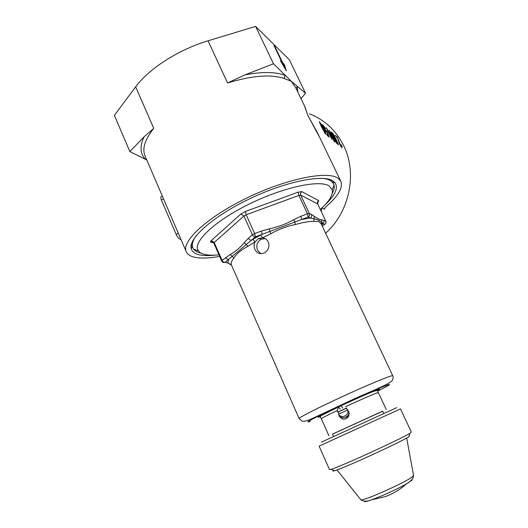 <?xml version="1.0" encoding="UTF-8"?>
<svg xmlns="http://www.w3.org/2000/svg" width="528" height="528" viewBox="0 0 528 528"><rect width="100%" height="100%" fill="white"/><g stroke="black" fill="none" stroke-linecap="round" stroke-linejoin="round"><path stroke-width="0.79" d="M321.882 127.083L324.911 132.653L323.459 128.416L320.12 123.05L321.638 127.228M326.654 132.376L322.41 125.024L322.615 124.516L325.71 128.812L323.268 125.737L325.281 129.994L326.152 131.096L326.317 130.594L326.898 131.175L329.208 137.108L327.334 135.551L326.7 133.94L328.172 135.161L326.997 132.158L326.654 132.376L326.08 131.307M331.947 133.604L336.006 141.715L337.458 143.081L333.155 134.224L332.072 133.34L331.65 133.775M331.901 133.366L331.208 132.772M215.114 255.13C208.956 255.809 203.834 255.73 199.749 254.899C194.977 253.902 192.139 251.849 191.242 248.728C188.014 238.781 212.824 216.394 249.493 198.878C286.11 181.289 323.374 174.055 333.109 181.038L335.122 182.853C338.494 188.192 334.976 195.677 324.562 205.319M325.367 207.497L324.535 209.081C324.707 208.157 325.637 206.969 327.314 205.531C338.686 195.413 343.18 187.321 340.804 181.249L338.092 178.279C327.782 170.471 286.334 178.636 246.272 198.271C206.144 217.82 180.774 242.101 186.364 251.955C187.737 254.661 190.707 256.476 195.268 257.38C201.465 258.548 209.596 258.212 219.655 256.377M295.7 87.674L291.397 81.325L284.407 78.58C271.115 74.045 252.166 75.511 227.561 82.975L245.084 74.831L273.504 63.776L291.397 81.325L305.554 93.265L301.019 98.657M146.81 160.004L129.855 151.602L114.398 115.361L135.656 86.863C148.81 68.779 178.543 49.573 208.045 40.814L255.605 26.4L273.504 63.776M317.117 132.106L307.705 115.19L319.777 137.623M309.428 113.81C324.496 119.737 335.854 130.244 343.504 145.345C357.581 173.052 349.701 211.715 325.624 233.204M339.029 141.57L341.194 146.183L340.982 144.646L341.497 145.174C342.223 146.982 342.362 147.814 341.906 147.675L339.299 143.378L337.623 138.112L335.042 135.221L337.399 137.234L339.029 141.57M335.973 138.996L338.514 144.896L337.267 143.867L335.676 141.841L332.924 136.429C331.346 133.379 330.785 131.901 331.241 132L332.924 133.412L335.973 138.996M332.251 135.861L334.825 141.854L334.27 141.392L328.383 130.984L331.907 139.445L326.185 127.644L333.049 138.329L329.162 130.192L332.251 135.861M324.02 128.931C325.512 132 326.027 133.749 325.558 134.178L321.394 126.713L319.229 121.645L321.004 123.684L324.02 128.931M324.7 209.293L321.974 207.907L321.559 208.256M321.242 211.424L321.974 207.907M304.564 106.055L307.705 115.19L305.085 107.144M255.605 26.4L289.298 59.677L305.554 93.265M284.275 64.383L286.367 70.871L280.421 60.713L281.945 62.165L273.986 45.632L274.837 46.471L282.777 62.957L284.275 64.383L283.648 64.766L284.684 68.006M180.985 239.448L180.286 239.283C178.801 238.689 177.428 237.065 176.161 234.399L161.416 200.072C160.532 197.815 160.598 196.64 161.608 196.541L162.34 196.112M295.772 87.82L305.303 107.587M129.855 151.602L144.025 136.864L153.747 128.357C144.718 139.729 141.88 149.054 145.233 156.341L186.133 251.427M300.412 97.442L301.303 98.267M297.95 92.334L297.238 86.506L296.195 88.697M144.025 136.864C139.57 146.54 140.111 154.077 145.662 159.476L146.546 159.39M245.084 74.831C262.093 71.65 275.398 71.795 284.988 75.28L284.407 78.58M336.917 137.504L337.399 137.234M338.356 140.844L338.818 140.58M340.824 146.395L341.194 146.183M331.115 132.541L331.591 132.271M332.488 133.663L332.924 133.412M337.465 144.032L337.148 143.26M336.237 142.738L336.712 142.468M337.458 143.081L336.527 143.134M325.789 131.307L326.152 131.096M326.297 131.518L326.898 131.175M328.172 135.161L327.202 135.208M326.641 132.363L326.997 132.158M328.198 136.27L327.862 135.34M324.423 132.818L324.819 132.594M281.444 62.462L281.945 62.165M274.487 46.688L274.837 46.471M281.662 62.337L282.15 63.34L282.777 62.957M282.15 63.34L283.648 64.766M320.291 209.405C329.327 201.359 333.293 194.799 332.204 189.71L329.201 186.001C319.645 179.421 282.421 187.374 247.678 204.824C212.863 222.202 191.961 243.111 198.469 250.939C199.769 252.674 202.006 253.882 205.187 254.562C208.844 255.321 213.437 255.407 218.975 254.826M322.139 178.352C325.961 178.702 328.891 179.54 330.924 180.853L333.597 183.704L334.039 184.859C334.66 187.229 334.072 190.021 332.277 193.241M260.832 253.691L257.525 250.147C255.889 245.414 257.129 241.778 261.248 239.23L265.069 238.636M342.725 407.992L340.963 405.682C357.166 398.105 375.177 390.284 378.695 389.261C380.272 388.786 379.83 389.222 377.362 390.575M300.953 216.229L307.481 213.787L298.881 195.426L246.167 214.777L254.654 233.581L261.393 231.059L269.359 228.868C278.098 226.934 286.235 223.885 293.779 219.707L300.953 216.229L301.62 219.47L294.822 222.037L295.264 224.558C287.219 226.057 279.088 229.119 270.864 233.759L262.495 237.831L258.647 238.438L255.064 241.897C253.869 244.398 253.803 246.913 254.859 249.44C257.11 253.486 260.35 254.602 264.574 252.787C268.541 250.153 269.795 246.596 268.336 242.108C267.115 239.653 265.168 238.227 262.495 237.831L260.66 235.079L262.172 234.307L255.453 236.834L225.06 262.337L227.878 262.911L231.482 265.129C230.657 263.426 231.449 261.063 233.864 258.04C236.419 253.803 241.118 249.883 247.962 246.279L244.253 242.649L248.424 238.187C249.183 239.593 250.199 240.253 251.467 240.174L260.66 235.079M345.833 408.362L347.879 409.847M338.547 414.19L338.672 411.701M346.018 417.127L347.747 417.608M333.59 436.517L332.501 434.102L381.916 411.451L382.648 411.147L383.764 413.549M332.528 434.155L382.675 411.2M392.753 375.758L392.74 375.731C393.532 377.368 393.221 379.13 391.796 381.025C386.608 385.684 367.356 392.502 346.17 402.646L313.025 418.183C308.075 420.486 304.498 421.509 302.287 421.245L299.152 418.579C298.241 417.958 315.916 408.844 339.676 397.848C363.409 386.852 386.681 377.025 391.525 375.844L392.74 375.731L321.262 223.931L318.952 221.602L313.922 221.331C309.223 221.278 303.006 222.354 295.264 224.558M200.785 252.998C197.413 252.272 195.017 250.991 193.604 249.157L192.958 248.094C191.453 244.992 192.568 240.821 196.304 235.58M320.331 416.658L319.48 416.968C315.051 418.341 321.334 414.988 338.329 406.916L340.963 405.682M348.797 411.259L348.764 416.11C345.464 420.295 342.217 420.189 339.029 415.8M311.494 214.5L314.259 216.289C317.381 218.585 319.909 219.754 321.849 219.787L325.763 221.1L317.645 203.92L300.716 195.175L309.309 213.49L311.494 214.5C312.008 215.959 311.619 217.127 310.325 218.005L308.128 217.028L301.62 219.47L310.325 218.005L313.949 218.783L313.922 221.331M248.424 238.187L252.397 234.828L243.929 216.031L214.203 242.471L222.11 260.469L230.248 254.483C235.31 251.77 239.983 247.823 244.253 242.649M338.329 406.916L340.296 409.127M230.248 254.483L233.864 258.04M252.839 239.369L255.064 241.897L247.962 246.279M293.779 219.707L294.822 222.037L262.172 234.307L261.393 231.059M269.359 228.868L269.795 231.449L270.864 233.759M213.728 242.9L211.002 242.213C210.25 241.982 210.329 241.435 211.246 240.577L240.874 213.998L243.929 216.031L246.167 214.777L245.355 211.484L298.208 192.139L298.881 195.426L300.716 195.175C300.201 193.717 300.597 192.542 301.891 191.651L318.747 200.627C317.526 201.458 317.163 202.561 317.645 203.92L325.763 221.1C326.251 222.479 325.882 223.582 324.654 224.407L322.337 226.222L324.654 224.407L322.7 223.535L321.684 222.229C320.245 220.75 317.671 219.602 313.949 218.783L314.259 216.289M321.849 219.787L321.367 224.156M225.113 262.35L227.878 262.911L228.71 259.274C227.462 259.373 226.472 258.746 225.746 257.387M321.955 225.41L322.7 223.535C323.935 222.697 324.304 221.588 323.816 220.202M410.527 432.887L411.365 432.122L400.468 408.883L319.103 446.134L329.512 469.616L331.036 469.372C339.293 467.207 402.303 438.359 410.005 433.217L410.527 432.887M395.987 407.972C397.241 407.405 397.247 407.405 396.007 407.979L321.499 442.094M409.299 436.445L408.804 436.768C401.478 441.791 342.467 468.805 334.514 470.785C332.911 471.253 332.607 471.134 333.604 470.415M364.366 501.204C364.208 502.022 366.63 501.567 371.626 499.838L382.668 495.475C391.915 491.469 399.808 487.628 406.336 483.945L412.064 480.137M346.52 416.849L348.876 415.859M349.292 413.127L348.955 414.031C346.592 417.899 343.411 418.73 339.412 416.526M338.468 414.229C341.563 419.08 349.345 415.49 347.734 409.913L338.468 414.229M338.897 407.108C337.597 408.54 337.154 410.243 337.557 412.223L346.817 407.906M345.979 408.428L338.633 411.853M208.045 40.814L227.561 82.975M135.656 86.863L153.747 128.357M176.161 234.399L178.292 233.191M163.515 198.845L161.416 200.072M180.787 238.993L180.286 239.283M386.232 409.504L378.365 392.588L377.494 392.773C374.378 393.749 359.825 400.079 345.602 406.659M377.758 390.997C387.809 386.008 391.393 383.902 388.509 384.668C383.764 386.034 358.736 396.917 336.521 407.339C314.219 417.78 302.623 424.037 310.154 421.331M245.355 211.484L240.874 213.998M301.891 191.651L298.208 192.139M317.599 202.521L318.747 200.627M337.418 410.48C326.839 415.51 321.473 418.249 321.308 418.711L328.911 435.739M322.324 224.268L321.658 224.783M317.579 202.627L318.569 201.432C317.981 200.93 317.711 201.795 317.744 204.019L317.757 204.164M211.246 240.577L214.203 242.471L213.84 243.131L221.727 261.096L222.11 260.469C222.829 261.815 223.813 262.442 225.06 262.337L227.746 262.977L229.555 264.112C229.885 263.743 230.512 264.053 231.442 265.036M211.002 242.213L213.048 242.167M307.481 213.787L309.309 213.49C309.824 214.962 309.428 216.137 308.128 217.028L307.481 213.787M252.397 234.828L254.654 233.581L255.453 236.834C254.179 236.907 253.163 236.234 252.397 234.828M222.842 262.284L224.928 262.403C223.496 262.799 222.427 262.363 221.727 261.096M325.862 221.186C326.344 222.545 325.954 223.615 324.7 224.4L325.426 223.852M360.624 499.488L360.789 499.693C362.228 501.963 408.916 480.962 413.068 476.15L413.503 475.187M192.377 246.127L191.242 248.728M340.804 181.249L316.615 131.056M324.892 208.131L324.535 209.081M305.111 107.197L305.29 107.56M332.336 181.982L335.122 182.853M340.883 146.5L341.306 146.263M331.577 133.624L331.907 133.432M325.868 131.426L326.284 131.188M324.476 132.904L324.911 132.653M332.204 189.71L334.039 184.859M321.308 418.711L320.417 417.212C320.113 416.592 320.694 415.892 322.166 415.114L341.114 405.695C356.836 398.541 374.992 389.974 377.428 390.608L378.365 392.588M258.654 238.438L261.248 239.23M332.185 180.761L332.02 180.418M192.245 246.437L191.36 244.391M299.138 418.546L231.488 265.135M321.262 223.931L321.684 222.229L322.43 222.691L321.902 225.298M213.84 243.131C211.418 240.55 211.583 242.233 211.306 242.022L213.53 242.616M198.469 250.939L193.604 249.157M408.804 436.768L410.005 433.217M334.514 470.785L331.036 469.372M336.989 469.946L360.789 499.693C363.099 501.587 366.709 501.64 371.626 499.838L385.189 496.624C393.07 493.779 400.118 489.555 406.336 483.945C409.048 482.566 411.299 480.579 413.081 477.979L413.563 475.53L406.685 438.009M349.305 413.899L348.955 414.031"/></g></svg>
